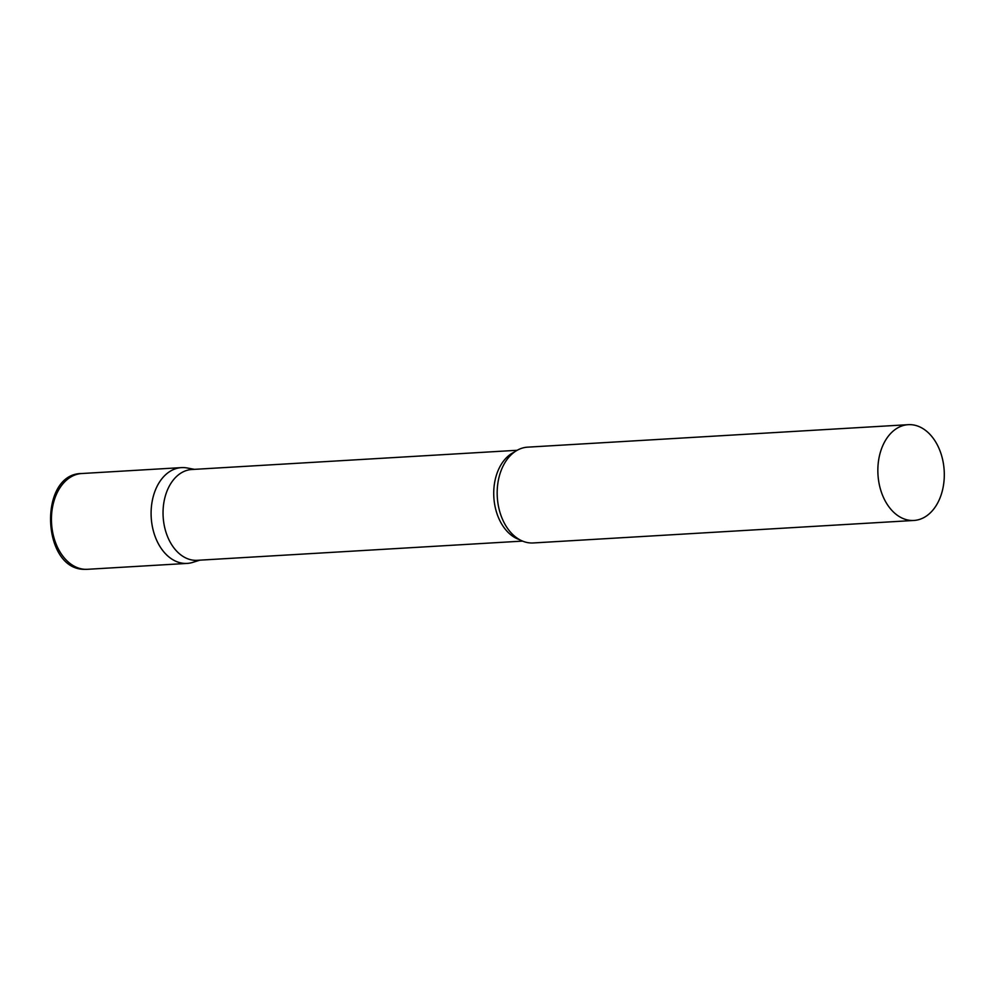 <?xml version="1.0" encoding="UTF-8"?>
<svg xmlns="http://www.w3.org/2000/svg" width="994" height="994" viewBox="0 0 994 994"><rect width="100%" height="100%" fill="white"/><g stroke="black" fill="none" stroke-linecap="round" stroke-linejoin="round"><path stroke-width="1.49" d="M197.557 560.293A47.973 33.175 -93.4 0 1 187.158 563.412A47.973 33.175 -93.4 0 1 184.921 563.436A47.973 33.175 -93.4 0 1 151.138 515.849A47.973 33.175 -93.4 0 1 181.504 467.615A47.973 33.175 -93.4 0 1 183.741 467.602M517.178 450.282L191.854 469.503A45.488 31.448 86.6 0 0 163.041 513.699A45.488 31.448 86.6 0 0 197.222 560.318L522.546 541.096M194.526 469.354L187.133 467.975A47.973 33.175 86.6 0 0 151.1 514.233A47.973 33.175 86.6 0 0 192.712 562.393L199.893 560.156M908.243 424.674L527.566 447.163A47.973 33.175 86.6 0 0 503.424 465.378A47.973 33.175 86.6 0 0 497.174 493.782A47.973 33.175 86.6 0 0 507.102 527.727A47.973 33.175 86.6 0 0 533.231 542.96L913.908 520.458A47.973 33.175 86.6 0 0 944.3 473.852A47.973 33.175 86.6 0 0 908.243 424.674A47.973 33.175 86.6 0 0 877.851 471.28A47.973 33.175 86.6 0 0 913.908 520.458M85.248 569.326A47.973 33.175 -93.4 0 1 51.477 521.738A47.973 33.175 -93.4 0 1 81.831 473.517C38.058 473.33 41.35 570.394 84.962 569.326L87.497 569.301A47.973 33.175 -93.4 0 1 85.248 569.326M514.47 452.009A45.488 31.448 86.6 0 0 493.732 494.155A45.488 31.448 86.6 0 0 519.651 539.692M181.504 467.615L81.831 473.517M187.158 563.412L87.497 569.301"/></g></svg>
